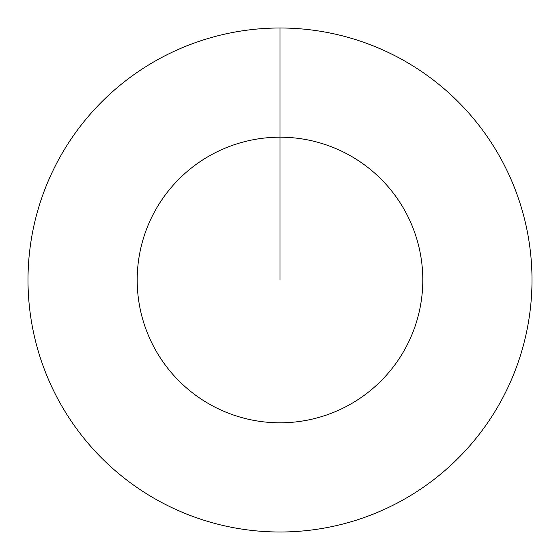 <?xml version="1.0" encoding="UTF-8"?>
<svg xmlns="http://www.w3.org/2000/svg" width="560" height="560" viewBox="0 0 560 560"><rect width="100%" height="100%" fill="white"/><g stroke="black" fill="none" stroke-linecap="round" stroke-linejoin="round"><path stroke-width="0.84" d="M280 28A252 252 0 0 1 532 280A252 252 0 0 1 280 532A252 252 0 0 1 28 280A252 252 0 0 1 280 28L280 137.2A142.8 142.8 0 0 1 422.8 280A142.8 142.8 0 0 1 280 422.8A142.8 142.8 0 0 1 137.2 280A142.8 142.8 0 0 1 280 137.2L280 280"/></g></svg>
